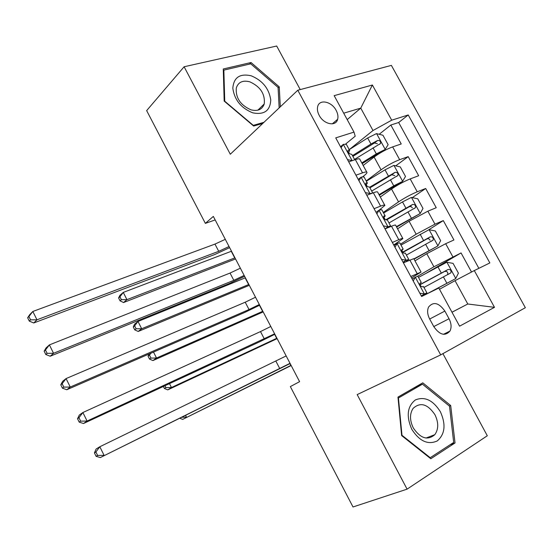 <?xml version="1.0" encoding="UTF-8"?>
<svg xmlns="http://www.w3.org/2000/svg" width="553" height="553" viewBox="0 0 553 553"><rect width="100%" height="100%" fill="white"/><g stroke="black" fill="none" stroke-linecap="round" stroke-linejoin="round"><path stroke-width="0.83" d="M319.185 115.349C323.719 124.384 336.003 126.886 337.655 119.261C338.339 116.552 337.835 113.593 336.155 110.393C331.641 101.386 319.219 98.8 317.65 106.701C317.042 109.356 317.553 112.238 319.185 115.349M300.238 89.586L276.694 46.023L184.114 66.754L146.656 110.607L205.363 223.371L215.172 219.928M525.35 307.703L391.379 65.392L297.791 90.236L440.706 354.888L525.35 307.703M440.706 354.888L357.176 394.593L407.084 489.149L487.297 435.764L442.925 353.657M471.529 272.028L461.057 252.935L426.702 272.919M414.978 260.871L426.785 253.723L445.67 243.707L453.937 239.967L443.299 220.592L428.568 229.903M397.579 228.831L409.096 221.255L427.863 211.184L436.234 207.721L425.679 188.49L412.296 197.649M380.312 197.027L391.538 189.029C397.676 184.847 403.89 181.481 410.188 178.916L418.669 175.723L408.197 156.637L395.713 165.845M355.932 175.19L362.533 172.847C365.492 171.817 366.978 171.707 366.992 172.495C366.895 173.22 365.747 174.416 363.549 176.089L362.816 176.642M374.07 208.681L380.588 206.131C383.505 205.011 384.936 204.776 384.874 205.426L379.22 210.112M392.354 242.449L398.789 239.684C401.665 238.467 403.033 238.108 402.895 238.613L393.729 244.993M407.084 489.149L353.014 506.977L290.346 386.595L299.595 381.667L213.334 216.41L205.363 223.371M449.043 318.749L444.868 311.069C438.833 302.691 433.4 301.344 428.575 307.039C427.04 310.523 427.393 314.498 429.64 318.95L433.863 326.747C439.773 335.007 445.144 336.438 449.976 331.053C451.697 327.48 451.379 323.381 449.043 318.749L433.773 326.581M345.784 143.898L355.199 136.211L353.996 132.105L335.733 137.877L421.621 296.498L438.819 288.03L459.578 326.18L494.5 307.337L474.308 270.569L489.847 262.924L408.225 114.962L391.704 120.188L372.992 130.515L360.756 108.125L343.703 113.185M353.996 132.105L334.164 95.655L372.376 85.01L391.704 120.188M366.19 180.921L381.072 169.812C387.128 165.52 393.321 162.14 399.646 159.672L408.197 156.637M363.176 165.465L374.118 157.045L381.072 169.812M383.277 212.428L398.547 201.886C404.741 197.787 410.969 194.421 417.239 191.794L425.679 188.49M400.496 244.177L416.153 234.209L434.969 224.165L443.299 220.592M410.782 276.479L421.054 272.062L411.556 277.91M417.84 276.161L433.905 266.781L461.057 252.935M478.857 268.329L398.665 122.51L390.84 125.019L379.158 134.289M374.118 157.045C380.118 152.683 386.298 149.296 392.651 146.891L401.236 143.96L390.84 125.019M403.393 262.834L413.775 258.652L420.985 271.938M402.771 238.398L395.665 225.306C395.775 224.739 394.386 225.05 391.489 226.232L385.026 228.907M384.701 205.115L377.706 192.223C377.734 191.518 376.282 191.704 373.351 192.79L366.798 195.25M366.77 172.094L359.879 159.395C359.83 158.545 358.323 158.614 355.351 159.603L348.722 161.863M451.974 312.203L467.783 303.998L455.036 280.675L474.308 270.569M439.497 289.281L455.036 280.675M184.114 66.754L230.297 154.232L297.791 90.236M451.995 312.245L467.783 303.998L494.5 307.337M347.194 119.614L360.756 108.125L372.376 85.01M349.275 149.6L372.992 130.515M398.665 122.51L408.225 114.962M450.695 405.536L422.782 382.821L397.973 397.082L401.63 435.577L430.801 458.748L455.029 442.96L450.695 405.536L449.389 406.075M280.316 106.805L279.237 86.856L251.041 62.517L223.274 68.98L224.179 101.088L253.654 126.043L262.765 123.443M450.114 444.757L455.029 442.96M249.527 64.12L251.041 62.517M278.097 87.975L279.237 86.856M419.838 293.201L424.49 293.926L426.909 292.89L421.497 296.277M424.49 293.926L421.317 295.938M412.137 278.982L417.819 276.12L421.234 282.417M415.338 277.039L413.229 281M419.886 283.454L421.268 282.486L419.948 283.212C419.962 285.41 420.819 286.606 422.513 286.8L423.453 286.509L426.888 292.841M290.021 363.321L100.328 457.559L290.125 363.521M286.164 355.932L99.823 446.748L104.082 455.34L97.605 455.437L95.897 451.995L94.418 452.9L96.111 456.329L97.605 455.437M94.418 452.9L96.111 449.022L99.823 446.748L95.897 451.995M96.111 456.329L100.328 457.559M429.446 292.648L455.7 278.601L458.416 273.134L453.066 263.366L446.755 262.246L418.51 277.392M455.7 278.601L426.1 294.293M423.964 287.456L450.944 272.802C451.372 270.431 450.439 269.311 448.144 269.442L419.962 284.588M420.017 284.767L444.619 271.454C447.225 271.074 448.213 272.152 447.598 274.689M291.078 365.339L182.718 419.374L291.175 365.533M185.608 415.414L186.513 417.204L181.875 417.259M179.794 418.289L182.718 419.374M411.778 429.266C419.444 441.232 427.932 445.124 437.257 440.935C445.034 434.188 446.077 424.455 440.388 411.757C433.02 400.123 424.676 396.183 415.351 399.943C407.285 406.358 406.096 416.139 411.778 429.266M413.285 427.918C420.46 438.488 427.635 440.734 434.831 434.658C438.64 429.142 438.674 422.478 434.928 414.674C427.587 403.925 420.301 401.837 413.07 408.418C409.607 413.872 409.676 420.37 413.285 427.918M397.973 397.144L413.658 388.137L422.457 384.169L449.506 406.172L453.688 442.428L430.213 457.697L401.976 435.273L398.43 398.001L422.457 384.169M429.709 457.877L430.213 457.697M401.609 435.418L401.976 435.273M398.07 398.16L398.43 398.001M252.749 112.84C264.168 115.052 270.168 110.773 270.763 100.003C269.062 88.618 262.551 80.551 251.228 75.802C239.878 73.273 233.739 77.406 232.82 88.204C234.458 99.906 241.101 108.118 252.749 112.84M250.986 109.833C257.809 111.485 262.219 109.535 264.23 103.978C265.26 94.093 260.47 86.717 249.852 81.837C242.802 80.019 238.281 82.065 236.29 87.982C235.55 97.888 240.451 105.167 250.986 109.833M223.322 70.701L223.854 70.12L250.737 63.837L278.069 87.415L279.161 107.897M263.954 122.317L253.267 125.358L224.739 101.213L223.854 70.12M401.533 259.405L406.227 260.221L408.764 259.426L405.95 261.673M406.227 260.221L403.116 262.122L404.361 261.742L403.275 262.62M394.026 245.532L397.144 243.465L399.743 242.788L403.096 248.974M397.144 243.465L394.98 247.302M401.644 250.447L403.165 249.106L401.72 249.7C401.775 251.836 402.639 253.004 404.305 253.219L405.335 253.094L408.702 259.316M274.627 333.825L87.104 421.054L83.496 423.515L260.048 341.623L274.855 334.261M270.79 326.477L260.498 331.579L82.881 412.524L87.104 421.054L80.641 421.137L78.955 417.722L77.531 418.718L79.21 422.126L80.641 421.137M77.531 418.718L79.307 415.047L82.881 412.524L78.955 417.722M79.21 422.126L83.496 423.515M383.381 225.873L388.102 226.778C389.941 226.039 390.833 225.852 390.757 226.225L390.397 226.682M388.102 226.778L385.075 228.804L386.105 228.458M376.047 212.338L379.095 210.161L381.805 209.718L385.102 215.794M379.095 210.161L376.876 213.859M383.671 217.661L385.206 215.981L384.079 215.919L383.63 216.451C383.727 218.518 384.598 219.665 386.236 219.9L387.356 219.942L390.667 226.053M259.329 304.523L249.03 309.535L70.259 387.038L66.789 389.741L244.855 312.39L259.682 305.194M255.521 297.231L245.214 302.214L66.07 378.577L70.259 387.038L63.816 387.107L62.143 383.713L60.775 384.812L62.441 388.192L63.816 387.107M60.775 384.812L62.634 381.335L66.07 378.577L62.143 383.713M62.441 388.192L66.789 389.741M365.36 192.603L370.123 193.605L372.715 193.025M370.123 193.605L368.982 194.435M358.22 179.4L361.185 177.112L364.012 176.905L367.247 182.863M361.185 177.112L358.911 180.686M365.927 185.075L367.386 183.119L366.169 182.891L365.685 183.451C365.823 185.455 366.694 186.589 368.312 186.845L369.515 187.052L372.75 193.011M244.143 275.429L233.822 280.33L53.551 353.291L50.212 356.222L229.765 283.357L244.613 276.327M240.361 268.184L230.041 273.058L49.39 344.892L53.551 353.291L47.129 353.339L45.464 349.98L44.15 351.169L45.802 354.521L47.129 353.339M44.15 351.169L46.086 347.885L49.39 344.892L45.464 349.98M45.802 354.521L50.212 356.222M340.524 146.725L343.413 144.319L346.351 144.34L349.531 150.195M343.413 144.319L341.09 147.769M347.491 159.589L352.22 160.667M348.383 152.669L349.696 150.513L348.404 150.126L347.885 150.706C348.051 152.649 348.929 153.762 350.526 154.038L351.812 154.411L354.743 159.81M229.053 246.527L218.725 251.311L36.968 319.8L33.768 322.966L214.771 254.518L229.64 247.654M225.299 239.331L214.965 244.094L32.841 311.47L36.968 319.8L30.56 319.834L28.915 316.503L27.65 317.781L29.295 321.106L30.56 319.834M27.65 317.781L29.675 314.692L32.841 311.47L28.915 316.503M29.295 321.106L33.768 322.966M414.045 259.163L437.852 245.954L440.644 240.659L435.335 230.967L428.976 229.723L400.994 245.09M437.852 245.954L413.9 258.894M406.407 255.078L433.158 240.092C433.511 237.783 432.57 236.691 430.324 236.822L402.425 252.272M402.681 252.541L426.888 238.965C428.299 238.378 429.356 238.799 430.054 240.23M276.915 338.215L171.465 387.515L167.78 389.872L277.136 338.636M169.494 383.63L171.465 387.515L165.879 387.57L164.953 385.738M163.377 386.464L164.414 388.517L165.879 387.57M164.414 388.517L167.78 389.872M396.625 227.076L420.142 213.555L423.004 208.433L417.743 198.81L411.335 197.442L402.515 201.914L383.602 213.036M420.142 213.555L396.397 226.654M386.824 219.762L409.289 206.718L411.045 206.546L412.365 207.79M388.98 222.949L415.51 207.631C415.794 205.384 414.833 204.327 412.642 204.458L385.628 219.852M262.841 311.256L156.52 358.026L152.946 360.563L263.187 311.906M153.499 352.074L156.52 358.026L150.948 358.074L149.462 355.13L148.045 356.16L149.524 359.091L150.948 358.074M148.923 354.065L148.045 356.16M149.524 359.091L152.946 360.563M150.914 353.201L149.462 355.13M379.337 195.23L402.563 181.398L405.501 176.448L400.275 166.902L393.826 165.409L385.019 169.833L366.349 181.218M402.563 181.398L393.75 185.843L379.026 194.663M371.685 191.055L397.987 175.425C398.208 173.241 397.241 172.211 395.091 172.329L369.618 187.246M369.95 187.854L391.821 174.72L394.801 175.626M248.857 284.47L141.679 328.738L138.209 331.454L249.313 285.341M245.38 277.793L137.98 321.452L141.679 328.738L136.121 328.772L134.642 325.855L133.266 326.954L134.738 329.865L136.121 328.772M133.266 326.954L134.545 324.203L137.98 321.452L134.642 325.855M134.738 329.865L138.209 331.454M362.174 163.626L377.81 153.934L382.213 151.722L385.123 149.483L388.13 144.706L382.946 135.229L376.448 133.619L367.662 137.994L349.226 149.635M385.123 149.483L376.323 153.886L361.786 162.907M354.521 159.402L380.595 143.462C380.754 141.34 379.78 140.338 377.671 140.448L370.952 144.029L352.468 155.621M352.883 156.381L374.492 142.957L377.374 143.732M234.963 257.843L126.934 299.65L123.575 302.539L235.537 258.942M231.5 251.214L123.264 292.413L126.934 299.65L121.39 299.678L119.925 296.774L118.591 297.943L120.056 300.832L121.39 299.678M118.591 297.943L119.932 295.343L123.264 292.413L119.925 296.774M120.056 300.832L123.575 302.539M391.538 189.029L398.547 201.886M409.096 221.255L416.153 234.209M426.785 253.723L433.905 266.781M445.67 243.707L452.838 256.786M392.651 146.891L399.646 159.672M410.188 178.916L417.239 191.794M427.863 211.184L434.969 224.165M409.773 259.945L417.128 273.507M391.489 226.232L398.789 239.684M373.351 192.79L380.588 206.131M355.351 159.603L362.533 172.847M429.688 319.033L444.868 311.069M415.268 277.177L424.324 293.899M279.749 368.568L275.885 361.144M455.769 278.463L446.914 262.274M420.315 284.394L419.865 283.558M425.769 294.452L425.437 293.83M441.294 273.03L437.9 266.809M446.831 283.191L443.437 276.956M290.857 365.45L289.91 363.639M444.619 271.454L448.144 269.442M397.068 243.603L406.061 260.193M264.334 338.948L260.498 331.579M379.012 210.292L387.936 226.751M249.03 309.535L245.214 302.214M361.102 177.236L369.95 193.564M233.822 280.33L230.041 273.058M365.81 183.161L366.169 182.891M343.33 144.444L352.109 160.647M218.725 251.311L214.965 244.094M347.968 150.471L348.404 150.126M437.921 245.822L429.142 229.751M402.791 252.064L401.831 250.295M407.602 260.933L407.395 260.553M423.501 240.41L420.142 234.237M429.004 250.495L425.63 244.308M276.694 338.318L274.634 334.378M426.888 238.965L430.324 236.822M420.211 213.423L411.501 197.476M385.234 219.672L383.976 217.357M405.854 208.039L402.515 201.914M411.308 218.048L407.962 211.91M262.62 311.353L259.468 305.311M409.289 206.718L412.642 204.458M402.639 181.273L393.992 165.451M367.296 186.575L366.259 184.674M388.337 175.909L385.019 169.833M393.75 185.843L390.432 179.753M248.636 284.56L245.152 277.889M391.821 174.72L395.091 172.329M385.199 149.365L376.614 133.66M349.496 153.741L348.68 152.241M370.952 144.029L367.662 137.994M376.323 153.886L373.033 147.838M234.735 257.933L231.272 251.304M374.492 142.957L377.671 140.448M332.318 123.837L337.655 119.261M443.423 334.323L449.976 331.053M447.605 274.689L450.944 272.802M425.976 438.059L434.831 434.658M257.898 110.158L264.23 103.978M430.759 241.571L433.158 240.092M413.748 208.806L415.51 207.631M396.536 176.476L397.987 175.425M379.323 144.457L380.595 143.462"/></g></svg>
